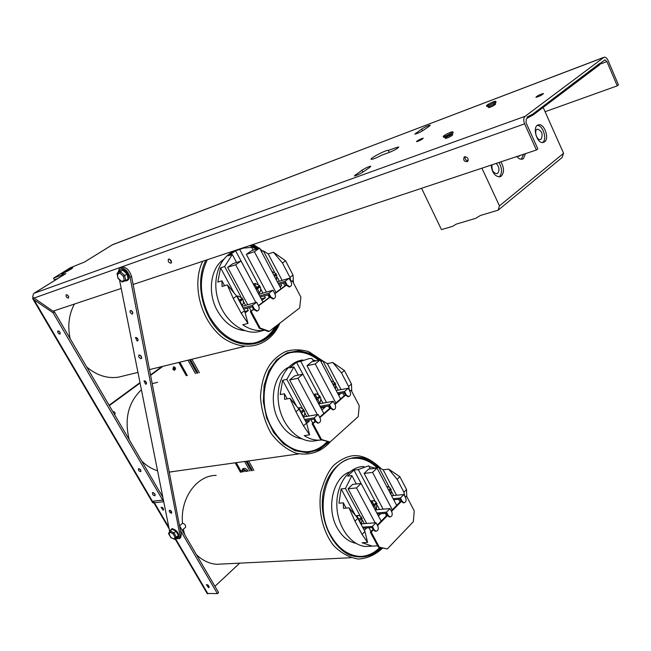 <?xml version="1.0" encoding="UTF-8"?>
<svg xmlns="http://www.w3.org/2000/svg" width="651" height="651" viewBox="0 0 651 651"><rect width="100%" height="100%" fill="white"/><g stroke="black" fill="none" stroke-linecap="round" stroke-linejoin="round"><path stroke-width="0.98" d="M71.407 268.92L61.723 274.136L67.167 270.499L72.855 267.748L71.407 268.92M396.752 147.46L398.762 146.996C398.168 148.168 395.247 149.876 389.998 152.131L381.665 155.215C376.172 158.038 372.681 159.405 371.192 159.332C368.93 158.763 386.84 149.413 388.305 150.397L396.752 147.46L397.248 148.485M388.305 150.397L389.282 152.391L388.427 150.56M388.72 152.603L382.609 154.865M429.334 126.164L423.5 130.2C419.7 132.519 416.827 133.821 414.882 134.122L421.636 129.085C425.42 126.782 428.277 125.488 430.221 125.187L429.334 126.164M369.711 167.405L363.201 171.905C359.279 174.322 356.325 175.672 354.347 175.933L361.964 170.228C365.87 167.82 368.808 166.485 370.777 166.217L369.711 167.405M421.921 138.517L423.231 138.215C421.726 139.688 419.488 140.844 416.518 141.682C416.86 140.966 418.666 139.908 421.921 138.517M541.705 93.956L543.479 93.549C541.778 95.209 539.272 96.462 535.952 97.308C536.245 96.56 538.157 95.445 541.705 93.956M495.501 104.111L495.574 104.127C493.979 105.649 491.668 106.821 488.632 107.643L488.624 107.472M452.559 134.79L452.64 134.806C451.062 136.401 448.677 137.621 445.479 138.484L445.463 138.297M138.761 468.614L140.575 469.786L140.836 471.609C139.111 471.397 138.329 470.437 138.5 468.728L138.761 468.614M139.688 468.907L140.917 470.421M57.98 330.871L59.868 332.1L60.063 334.118C58.24 333.76 57.508 332.702 57.841 330.936L57.98 330.871M59.013 331.172L60.266 332.978M152.79 492.538L154.759 493.808L155.06 495.761C153.18 495.557 152.326 494.524 152.489 492.661L152.79 492.538M153.587 492.742L155.19 494.662M66.345 294.708C68.225 295.277 68.933 296.417 68.469 298.109C66.565 297.727 65.808 296.62 66.223 294.773L66.345 294.708M67.362 294.96L68.746 297.019M464.659 156.753C467.833 157.192 468.785 158.811 467.524 161.594C464.139 161.749 463.032 160.211 464.196 156.989L464.659 156.753M465.074 156.655C464.733 159.064 465.742 160.455 468.102 160.838M168.625 259.065C171.018 259.684 171.864 261.059 171.148 263.199C168.69 262.874 167.787 261.523 168.43 259.163L168.625 259.065M169.439 259.098L171.604 262.304M172.784 369.052L174.533 368.596M174.378 369.752L173.109 368.71M603.884 57.304L112.265 244.866M84.557 262.011L70.43 267.707L53.52 278.14L65.881 273.575L63.375 275.121M33.502 293.715L32.656 297.076L53.008 311.186L121.216 288.442M525.097 116.309L604.055 57.239C605.576 56.979 606.935 58.11 608.132 60.641L618.45 84.899L617.254 85.851L606.911 61.56L604.885 59.859L526.309 118.995L526.065 122.762L537.832 148.876L536.408 149.999L524.616 123.861C523.331 120.468 523.485 117.953 525.097 116.309L34.023 293.292L63.757 274.893M133.113 284.479L536.408 149.999M152.643 502.637L153.392 502.897L33.974 299.753L32.607 298.492L33.347 297.759M163.678 501.734L153.392 502.897M163.661 501.742L53.122 312.814L33.974 299.753M545.09 111.72L617.254 85.851M57.915 278.482L54.456 279.751L53.52 278.14M53.309 311.088L54.521 311.919L162.734 497.014M32.615 298.492L33.543 297.914M54.521 311.919L53.122 312.814M191.882 359.246L199.409 372.73M197.945 373.064L190.434 359.596M445.04 137.402L452.054 134.025M450.72 132.202C446.073 134.179 443.551 135.668 443.168 136.661L445.081 136.222C449.654 134.285 452.193 132.804 452.681 131.771L450.72 132.202M488.315 106.609C491.481 105.641 493.727 104.486 495.053 103.135M493.613 101.686C489.202 103.574 486.81 104.974 486.427 105.869L488.421 105.381C492.766 103.525 495.175 102.134 495.655 101.198L493.613 101.686M170.765 537.571L174.932 539.378L178.398 535.48L176.03 531.249L172.181 529.222L170.041 531.118L170.074 532.249L173.182 533.893L175.103 537.311L173.907 539.069L170.806 537.425L168.723 533.136M177.292 537.97L178.732 537.295C179.017 533.014 176.763 530.109 171.986 528.579L170.44 530.728L170.456 530.077M168.625 533.804L170.806 537.425M174.932 539.378L176.421 537.205L175.103 537.311M178.398 535.48L176.421 537.205L174.045 532.974L173.182 533.893M170.188 530.939L174.045 532.974L176.03 531.249M182.158 530.256L185.559 527.302C185.942 525.414 184.974 524.063 182.646 523.249L179.53 525.731M122.412 282.021L128.101 279.1L127.067 273.973L122.762 270.198L119.662 271.516L117.058 273.737L117.392 274.226L119.947 273.143L123.373 276.219L124.219 280.361L121.656 281.419L121.859 281.859L125.48 280.752M125.814 280.988L125.285 280.841L125.814 280.988C130.078 280.093 129.964 276.765 125.48 270.995C122.331 268.57 120.272 268.676 119.312 271.304L119.239 271.784L119.312 271.304M125.578 280.719L124.219 280.361M125.724 280.646L124.675 275.519L123.373 276.219M127.067 273.973L124.675 275.519L120.435 271.703L119.947 273.143M118.026 278.4L117.392 274.226M117.27 273.046L122.827 270.173M172.938 369.394L173.784 366.782C175.843 367.644 176.063 368.808 174.452 370.256L172.938 369.394M174.004 370.248L174.501 368.425L173.215 367.042M112.859 411.709L113.315 411.57C115.064 412.002 115.52 413.084 114.682 414.817M114.153 413.906L112.957 411.863M207.482 584.728L209.036 586.421M208.613 587.715L206.351 584.663C208.157 584.777 209.044 585.745 209.004 587.568L208.613 587.715M162.262 507.422L163.466 508.846M163.141 510.172L161.066 507.251C162.774 507.422 163.564 508.358 163.434 510.05L163.141 510.172M179.53 525.764L218.573 592.532L217.41 593.622L180.425 530.41M170.668 510.604L171.189 511.491M163.686 501.799L162.693 500.106L153.473 501.156L168.731 527.115M248.609 460.941L253.906 470.445M252.417 470.64L247.111 461.144M207.116 593.435L217.41 593.622M186.284 375.749L178.805 362.436M162.913 366.318L150.593 375.35M140.055 383.081L109.311 405.638M109.099 405.272L139.965 382.642M150.511 374.911L161.896 366.57M214.928 586.315L239.698 563.156M248.308 471.178C246.444 468.687 244.703 467.825 243.092 468.606L241.635 470.982M241.057 471.291L236.223 462.674M187.301 375.513L179.822 362.192M187.984 360.198L195.495 373.633M244.613 461.502L249.903 470.966M251.4 470.771L246.111 461.29M196.96 373.292L189.441 359.84M481.911 168.17L499.463 205.871L498.105 210.208L480.283 215.53L475.726 218.329L456.18 224.147L452.705 226.296L441.484 229.624L421.571 188.294M542.625 142.512L542.674 142.471C547.434 139.265 542.901 124.984 537.254 125.448M544.618 141.82L543.43 142.414C537.018 144.546 531.721 126.245 538.369 124.878C544.073 122.836 549.761 138.321 544.618 141.82M541.176 139.135C543.162 134.179 541.933 130.843 537.498 129.134C533.56 129.94 536.684 140.754 540.485 139.485L541.176 139.135M521.353 159.332L523.575 154.279M525.528 153.628L523.437 158.584L522.126 159.235L519.4 158.852L516.715 156.565M517.96 156.15L519.173 156.216L520.409 155.337M499.105 176.917L499.325 176.755C502.369 173.117 502.255 168.357 498.967 162.49M500.928 161.83C504.216 167.714 504.338 172.474 501.294 176.12L499.846 176.828C494.939 176.576 492.042 172.661 491.163 165.085M492.058 164.793C491.513 170.009 493.116 172.979 496.884 173.711L497.722 173.296C499.822 170.131 499.293 166.843 496.135 163.434M498.105 210.208L562.13 157.493L563.579 153.286L543.162 107.399M563.579 153.286L499.463 205.871M528.107 117.636L533.153 114.958L599.571 64.848L599.774 63.652M526.928 117.107L532.778 114.112L599.685 63.44M170.245 510.343L171.718 513.151C169.992 512.988 169.195 512.052 169.317 510.335L170.245 510.343M170.505 510.49L171.75 511.955M139.867 355.007L141.772 357.602M140.486 358.62L138.744 356.838L138.818 354.998C140.974 355.291 141.853 356.479 141.446 358.587L140.486 358.62M131.274 310.584L132.902 312.919M131.722 313.977L130.07 312.285L130.184 310.519C132.226 310.82 133.024 311.959 132.576 313.945L131.722 313.977M136.555 337.576L138.158 339.798M136.995 340.872L135.465 337.503C137.467 337.779 138.264 338.894 137.866 340.839L136.995 340.872M145.075 380.957L146.613 383M145.49 384.098L143.969 380.876C145.897 381.12 146.703 382.186 146.377 384.074L145.49 384.098M118.067 272.533L119.475 268.188C124.056 267.317 127.596 270.328 130.086 277.22L180.05 535.789L179.424 538.654L175.827 538.605M169.691 531.647L119.483 279.727M179.424 538.654L180.628 537.604L181.263 534.731L131.535 276.276C129.053 269.392 125.521 266.381 120.931 267.26L119.475 268.188M346.137 508.081L343.297 502.816L338.968 503.223L341.124 488.909L345.437 488.453L360.149 515.82M355.413 515.454L341.124 488.909M360.345 518.326L362.102 518.18L361.525 524.332L361.077 524.364M355.959 516.097L358.864 515.437L361.541 517.13L358.563 519.685M356.374 483.994L351.898 475.612L347.585 476.109L353.973 470.079L358.286 469.558L375.025 501.042M373.047 500.717L370.419 500.961L353.973 470.079M370.614 501.327L373.707 500.652L376.392 502.36L373.934 504.81L372.893 504.899M375.188 503.557L376.945 503.394L376.4 509.448L375.358 509.538M373.528 506.795L375.415 510.335M369.036 466.482L374.585 468.028L378.898 467.508L389.111 486.915M386.865 486.761L387.858 486.574L390.543 488.283L388.655 490.162M389.331 489.487L391.088 489.308L390.982 494.589M363.144 528.197L372.063 527.554L373.332 529.93L374.227 529.865L372.38 526.431L362.583 527.147M361.858 523.835L376.018 522.753L372.38 526.431M391.585 495.72L403.889 494.532L400.438 498.023L393.155 498.715M393.7 499.74L400.096 499.146L401.325 501.482L402.212 501.4L400.438 498.023M375.521 509.839L390.014 508.577L386.474 512.166L376.823 512.972M377.377 514.013L386.141 513.289L387.394 515.641L388.281 515.568L386.474 512.166M391.088 489.308L389.2 491.188M372.014 501.197L373.934 504.81M372.974 505.754L371.298 501.905M376.945 503.394L374.488 505.843L376.4 509.448M374.488 505.843L373.088 505.973M362.102 518.18L359.572 520.694L361.525 524.332M359.572 520.694L359.124 520.735M357.049 516.007L359.01 519.653M375.952 502.792L376.302 503.451M377.434 505.583L379.517 509.489M380.615 513.745L378.41 515.966M366.659 527.945L363.168 528.246M361.093 517.578L361.443 518.237M362.599 520.377L364.348 523.64M366.684 527.994L364.316 530.378M390.071 488.755L390.405 489.381M391.576 491.611L393.635 495.525M370.321 468.915L368.686 465.807L358.286 469.558M394.579 499.659L393.977 500.269M378.898 467.508L383.154 469.794L388.647 469.143L399.828 476.638L406.55 489.519L406.72 496.51M371.461 546.148L365.683 546.482C350.694 545.457 337.112 526.342 336.827 505.184C336.339 484.018 349.082 466.36 363.876 466.531M377.678 545.839L372.217 546.108L362.094 542.722L367.587 542.389L362.094 534.438L354.941 521.182L349.001 507.821L357.822 518.318L354.941 521.182M343.297 502.816L343.5 508.317L349.001 507.821M345.437 488.453L351.898 475.612M375.163 522.818L356.504 487.908L361.102 483.473L381.169 521.134M366.668 523.469L348.065 488.803L356.504 487.908M370.972 531.493L368.979 527.774M348.065 488.803L352.663 484.393L361.102 483.473M383.113 509.18L364.129 473.407L368.604 469.119L377.035 468.102L396.671 505.388M392.325 509.806L372.567 472.414L377.035 468.102M364.129 473.407L372.567 472.414M386.556 515.657L385.335 513.354M400.048 501.954L398.648 499.284M396.524 495.24L383.154 469.794M404.8 496.265L403.905 492.197L406.55 489.519M399.828 476.638L397.151 479.291L388.647 469.143M362.094 534.438L364.951 531.558L367.587 542.389M357.822 518.318L364.951 531.558M403.905 492.197L397.151 479.291M356.007 543.365C348.391 541.762 342.133 536.652 337.242 528.026C325.825 508.39 332.986 477.346 349.66 471.975M361.533 556.393C368.376 555.824 374.471 552.862 379.818 547.499M377.027 467.735C370.427 461.404 363.168 458.223 355.243 458.198L352.777 458.345M380.64 547.694C374.146 554.042 366.741 556.906 358.424 556.296C347.235 554.961 338.015 547.996 330.749 535.382C312.553 504.623 329.39 456.465 356.3 458.06C364.226 458.092 371.485 461.274 378.085 467.605M216.181 475.393C196.846 475.206 180.026 498.292 182.508 523.274M183.33 529.239L184.591 534.406M196.431 554.676C202.437 560.438 209.134 563.644 216.506 564.295L223.773 563.937M376.018 522.753L377.849 526.179C378.752 529.003 378.15 530.687 376.034 531.232L374.227 529.865M375.603 531.265L373.332 529.93L371.216 532.087L379.281 547.117L378.394 547.165L387.264 548.98L379.281 547.117M390.014 508.577L391.812 511.979C392.699 514.729 392.13 516.381 390.095 516.935L388.281 515.568M389.632 516.975L387.394 515.641L377.556 525.642M403.889 494.532L405.654 497.901C406.525 500.586 405.988 502.214 404.027 502.767L402.212 501.4M403.53 502.816L401.325 501.482L391.528 511.434M405.378 497.364L406.541 496.176L414.231 510.872L413.344 521.687L387.264 548.98M405.093 496.827L406.541 496.176M401.04 500.945L391.243 510.897M387.109 515.104L377.263 525.097M373.039 529.385L370.321 532.144L371.216 532.087M370.321 532.144L378.394 547.165M287.164 398.851L284.422 393.765L280.19 394.587L282.624 380.282L286.839 379.403L302.267 408.104M296.579 406.183L282.624 380.282M301.958 411.074L304.334 410.651L304.749 412.05L304.652 414.915L303.228 416.9M298.239 408.169L300.314 407.599L303.74 409.544L300.575 411.961M298.248 375.139L293.87 366.952L289.654 367.864L296.547 362.281L300.762 361.354L318.315 394.376M324.833 406.631L325.109 407.152L320.853 407.908L320.577 407.388L329.162 405.866L330.48 408.356L331.351 408.201L329.447 404.605L319.983 406.289M329.447 404.605L333.271 401.276L318.713 403.905L316.671 400.072M313.644 394.384L296.547 362.281M313.725 394.547L316.362 393.871L319.771 395.816L317.118 398.095L316.101 398.282M317.981 397.354L320.357 396.915L320.829 398.778L320.382 401.944L319.722 402.985L318.705 403.172M312.7 359.881L316.069 360.841M331.107 380.908L335.037 382.747L332.995 384.497M333.231 384.293L335.607 383.83L335.452 389.16M305.221 420.595L313.953 419.13L315.296 421.636L316.166 421.49L314.221 417.869L304.627 419.488M303.285 416.998L318.144 414.451L314.221 417.869M336.168 390.51L348.252 388.232L344.525 391.479L337.381 392.813M337.95 393.896L344.224 392.732L345.518 395.198L346.389 395.035L344.525 391.479M335.607 383.83L333.572 385.579M315.092 394.286L317.118 398.095M316.085 398.973L314.319 394.945M320.357 396.915L317.696 399.185L319.722 402.985M317.696 399.185L316.329 399.437M316.28 398.615L316.825 398.143M304.334 410.651L301.608 412.994L303.667 416.827M301.608 412.994L301.169 413.068M298.939 408.039L301.014 411.888M319.299 396.223L319.731 397.029M320.862 399.169L322.969 403.132M325.109 407.152L321.92 409.927M308.664 420.017L309.266 421.132L305.824 421.71M303.26 409.959L303.691 410.765M304.847 412.913L306.727 416.404M309.266 421.132L306.654 423.41M320.837 361.419L322.847 360.98L333.507 381.258M339.968 393.521L340.221 394.01L338.203 394.384M334.524 383.187L334.94 383.96M336.111 386.198L338.186 390.136M313.497 361.395L311.927 358.424L309.168 358.587L300.762 361.354M340.221 394.01L338.707 395.328M322.847 360.98L327.38 363.64L332.767 362.501L344.395 370.484L351.483 384.057L351.76 391.422M318.754 440.182L312.919 441.134C297.149 441.826 281.004 424.183 278.482 402.733C275.755 381.291 287.278 361.687 302.845 359.987M321.74 439.97L319.324 440.174C314.164 440.304 309.135 438.798 304.22 435.657L309.599 434.827L303.496 425.803L295.936 411.798L289.972 398.322L299.053 409.145L295.936 411.798M284.422 393.765L284.593 399.34L289.972 398.322M286.839 379.403L293.87 366.952M317.314 414.589L297.906 378.28L302.878 374.179L323.848 413.548M308.989 416.022L289.646 379.981L297.906 378.28M312.83 423.174L310.934 419.635M289.646 379.981L294.618 375.896L302.878 374.179M326.501 402.497L306.995 365.724L311.821 361.761L320.08 359.97L340.587 398.908M335.892 403.01L315.255 363.958L320.08 359.97M306.995 365.724L315.255 363.958M329.666 408.454L328.364 406.004M344.233 395.718L342.8 393.001M341.018 389.599L327.38 363.64M349.66 390.925L348.627 386.548L351.483 384.057M344.395 370.484L341.515 372.942L332.767 362.501M303.496 425.803L306.58 423.117L309.599 434.827M299.053 409.145L306.58 423.117M348.627 386.548L341.515 372.942M301.682 438.766C292.478 437.317 284.935 431.475 279.059 421.246C268.261 402.456 273.347 374.659 288.515 367.294M309.502 451.509C316.288 450.354 322.188 447.042 327.201 441.59M318.608 360.288C310.641 353.908 302.194 351.231 293.284 352.264L291.274 352.606M327.917 441.801C321.92 448.124 314.824 451.42 306.654 451.713C292.673 451.46 281.102 443.551 271.947 427.992C254.411 398.095 268.163 353.932 294.317 352.028C303.228 350.995 311.674 353.672 319.641 360.06M320.512 360.784L321.146 361.346M157.575 382.34L152.188 383.626M141.389 389.786C128.231 402.432 124.178 419.065 129.224 439.694M141.682 460.998C146.434 465.701 151.707 468.956 157.518 470.779M169.227 472.187L174.737 471.308M318.144 414.451L320.08 418.064C321.016 420.725 320.471 422.385 318.445 423.044L316.166 421.49M317.989 423.117L315.296 421.636L313.001 423.646L321.521 439.515L320.65 439.645L330.057 442.053L321.521 439.515M333.271 401.276L335.167 404.865C336.079 407.461 335.566 409.088 333.621 409.748L331.351 408.201M333.133 409.829L330.48 408.356L319.853 417.649M348.252 388.232L350.108 391.78C351.003 394.327 350.515 395.922 348.651 396.581L346.389 395.035M348.122 396.671L345.518 395.198L334.948 404.442M349.888 391.373L351.158 390.266L359.254 405.752L358.213 416.607L330.057 442.053M349.677 390.958L351.158 390.266M345.299 394.783L334.728 404.035M330.26 407.933L319.633 417.226M315.068 421.221L312.13 423.785L313.001 423.646M312.13 423.785L320.65 439.645M224.554 285.708L221.918 280.817L217.816 282.086L220.543 267.83L224.636 266.511L240.813 296.587M234.148 293.072L220.543 267.83M240.252 299.704L243.002 299.33L243.328 300.282L243.311 303.659L241.798 305.636M236.809 296.376L238.014 295.977L242.384 298.158L238.99 300.428M236.541 262.467L232.285 254.508L228.192 255.859L235.613 250.79L239.714 249.423L258.13 284.039M261.214 298.882L260.278 297.051M258.813 294.301L258.431 293.585M253.345 284.039L235.613 250.79M253.329 284.08L255.371 283.429L259.676 285.61L255.819 287.978M257.536 287.164L260.286 286.765L260.709 288.198L260.449 291.453L259.554 292.844L258.561 293.129M256.299 289.662L258.398 293.593M252.922 249.691L253.906 249.976M271.923 271.491L276.13 273.672L273.916 275.275M273.973 275.235L276.724 274.812L276.512 280.19M243.702 309.168L252.206 306.8L253.621 309.453L254.468 309.217L252.417 305.392L243.067 307.996M242.172 306.328L256.657 302.267L252.417 305.392M277.342 281.777L289.15 278.311L285.13 281.273L278.156 283.307M278.758 284.454L284.886 282.672L286.245 285.268L287.099 285.024L285.13 281.273M258.781 294.309L272.989 290.224L268.863 293.267L259.627 295.904M260.245 297.059L268.627 294.675L270.019 297.295L270.873 297.059L268.863 293.267M276.724 274.812L274.519 276.415M254.671 283.681L256.811 287.693M255.68 288.507L253.841 284.275M260.286 286.765L257.422 288.849L259.554 292.844M257.422 288.849L256.071 289.239M255.867 288.849L257.69 287.522M243.002 299.33L240.064 301.47L242.237 305.506M240.064 301.47L239.617 301.592M239.251 300.917L240.414 300.07M237.249 296.246L239.43 300.298M264.428 295.871L265.396 297.694L261.246 298.866M259.163 285.984L259.676 286.945M260.815 289.077L262.955 293.105M265.396 297.694L261.938 300.241M247.071 308.224L248.308 310.519L244.76 311.495M241.863 298.532L242.384 299.501M243.539 301.649L245.541 305.384M248.308 310.519L245.134 312.862M261.393 251.522L263.37 250.879L274.51 272.037M280.744 283.877L281.68 285.659L279.694 286.237M275.585 274.071L276.073 275.007M277.245 277.236L279.328 281.191M253.198 250.212L251.701 247.388L243.336 248.137L239.714 249.423M281.68 285.659L280.036 286.879M263.37 250.879L268.204 253.939L273.453 252.254L285.553 260.758L293.023 275.056L293.406 282.827M262.003 330.822L257.91 331.864C241.716 334.736 222.829 319.12 217.434 297.572C211.835 276.065 221.234 254.232 237.192 250.187L240.577 249.056M264.688 330.187L264.143 330.277C256.966 331.375 249.838 329.544 242.774 324.784L247.998 323.401L241.228 313.229L233.253 298.443L227.28 284.878L236.614 296.018L233.253 298.443M221.918 280.817L222.048 286.473L227.28 284.878M224.636 266.511L232.285 254.508M255.851 302.487L235.662 264.754L241.033 261.018L262.955 302.145M247.754 304.766L227.647 267.317L235.662 264.754M251.074 310.942L249.284 307.614M227.647 267.317L233.001 263.606L241.033 261.018M266.405 292.12L246.355 254.354L251.555 250.749L259.603 248.112L281.02 288.751M275.951 292.511L254.395 251.734L259.603 248.112M246.355 254.354L254.395 251.734M269.254 297.474L267.878 294.887M284.967 285.83L283.519 283.071M282.103 280.378L268.204 253.939M290.956 281.395L289.939 277.326L293.023 275.056M285.553 260.758L282.436 262.996L273.453 252.254M241.228 313.229L244.564 310.771L247.998 323.401M236.614 296.018L244.564 310.771M289.939 277.326L282.436 262.996M244.874 330.651C233.693 329.626 224.522 322.977 217.353 310.706C207.27 292.958 210.363 268.399 223.505 259.48M255.094 342.808C263.606 340.416 270.32 335.053 275.235 326.712M256.168 249.235L249.772 245.573M276.781 325.524C271.19 335.509 263.24 341.401 252.954 343.207C235.711 344.851 221.25 336.038 209.565 316.777C199.475 296.474 198.726 277.456 207.319 259.733M250.781 245.24L257.178 248.902M74.434 304.041C68.876 314.352 67.444 325.882 70.153 338.65M86.721 366.993C96.625 375.367 107.179 378.76 118.376 377.189L123.584 375.92M256.657 302.267L258.699 306.084C259.643 308.541 259.188 310.161 257.332 310.942L254.468 309.217M256.795 311.088L253.621 309.453L251.148 311.284L260.14 328.031L259.293 328.25L268.415 331.514L269.27 331.302L260.14 328.031M272.989 290.224L274.982 294C275.91 296.408 275.479 298.003 273.697 298.768L270.873 297.059M273.135 298.931L270.019 297.295L258.545 305.799M289.15 278.311L291.103 282.046C292.006 284.406 291.607 285.968 289.89 286.733L287.099 285.024M289.296 286.896L286.245 285.268L274.836 293.723M290.964 281.769L292.323 280.76L300.868 297.076L299.655 307.947L269.27 331.302M290.818 281.492L292.323 280.76M286.098 284.992L274.689 293.446M269.872 297.019L258.398 305.514M253.475 309.168L251.148 311.284M250.301 311.52L259.293 328.25M67.167 270.499L67.606 271.264M63.196 272.948L63.505 273.493M416.16 133.87L415.802 133.113M422.483 130.851L421.636 129.085M355.902 175.615L355.454 174.712M362.892 172.108L361.964 170.228M84.939 261.775L112.656 244.621L603.575 57.491M33.844 298.125L121.208 267.105M121.786 266.894L524.616 123.861M599.994 64.172L606.911 61.56M170.774 530.435L172.124 529.271M172.263 529.263L175.949 531.208M176.079 531.338L178.35 535.382M178.366 535.529L178.097 537.01L176.942 537.612M168.894 534.015L170.074 532.249M127.083 274.087L128.076 278.986M128.027 279.149L125.879 280.548M119.727 271.483L122.762 270.198M122.917 270.255L125.098 271.605L126.969 273.892M121.656 281.419L118.254 278.359M207.929 593.834L175.599 538.8M240.447 472.211L235.174 462.82M241.887 470.925L242.978 469.81L246.143 471.462M247.152 471.332L243.075 468.956L242.302 469.281M241.041 472.13L242.351 471.959M599.229 64.058L599.571 64.848M532.778 114.112L533.153 114.958M131.535 276.276L130.086 277.22M180.05 535.789L181.263 534.731M381.689 547.939C372.063 556.768 361.305 559.111 349.4 554.977C334.354 547.703 323.205 527.676 322.302 505.754C321.089 465.099 357.155 443.152 379.419 467.735M328.942 442.11L319.023 449.751L307.37 452.762L295.082 450.744L283.405 443.754L273.566 432.427L266.625 417.885L263.346 401.651L264.086 385.449L268.725 370.98L276.724 359.743L287.213 352.801L299.069 350.743L311.113 353.648L322.204 361.118M278.522 324.19C268.432 345.811 242.465 351.328 222.504 334.305C202.38 317.615 194.413 282.152 205.911 260.205M252.1 244.8L258.268 248.552M260.896 250.57L261.848 251.376M84.736 261.873L112.452 244.727M33.828 293.389L63.554 274.991M152.741 502.8L32.607 298.492M445.056 137.434L445.553 138.508M452.152 133.927L452.657 134.993M452.738 131.917C454.064 132.991 451.957 134.708 446.423 137.068C445.105 137.784 444.023 137.646 443.168 136.661M488.234 106.626L488.714 107.659M495.11 103.265L495.582 104.29M495.696 101.32C496.868 102.419 494.866 104.046 489.69 106.211C488.291 106.967 487.208 106.854 486.427 105.869M170.041 531.118L168.593 533.299M117.058 273.737L118.026 278.425L121.859 281.859M207.238 593.639L175.209 539.142M169.032 528.636L153.872 502.841M253.32 469.379L251.05 465.319M240.528 472.203C240.309 470.779 241.537 470.624 244.223 471.715M355.633 515.706L358.148 515.494M386.824 486.679L387.239 486.639M365.683 546.482L372.217 546.108M356.3 458.06L355.243 458.198M350.97 557.712L216.506 564.295M380.998 468.508C370.875 458.89 361.289 454.65 352.256 455.806C346.177 456.847 340.066 459.956 333.93 465.123C328.771 470.445 324.353 479.527 320.691 492.392C318.095 512.736 323.368 532.16 333.41 545.335C340.937 553.033 349.261 557.606 358.367 559.054C367.392 558.46 375.456 554.823 382.576 548.142M375.147 531.297L376.034 531.232M389.208 517.008L390.095 516.935M403.14 502.849L404.027 502.767M298.093 407.998L299.68 407.713M313.636 394.384L315.784 393.977M312.919 441.134L319.324 440.174M294.317 352.028L293.284 352.264M298.736 453.902L169.203 472.081M323.213 361.167L308.704 351.613C300.453 349.318 292.812 349.261 285.797 351.467C271.833 358.489 262.027 370.704 260.473 397.094C261.499 410.431 265.022 422.499 271.052 433.314C278.189 442.818 286.505 449.459 295.993 453.226C310.494 456.082 321.578 451.493 330.374 441.769M317.574 423.183L318.445 423.044M332.751 409.894L333.621 409.748M347.772 396.736L348.651 396.581M236.785 296.335L237.558 296.107M253.304 284.048L254.956 283.559M257.91 331.864L264.143 330.277M244.434 346.413L149.486 369.597M137.931 372.413L118.376 377.189M262.597 251.131L260.066 248.999M259.122 248.267L253.198 244.434M202.681 261.279C191.939 282.835 199.23 319.698 223.203 338.032C248.316 354.86 271.679 343.443 279.824 323.189M256.486 311.17L257.332 310.942M272.85 299.012L273.697 298.768M289.036 286.977L289.89 286.733"/></g></svg>
